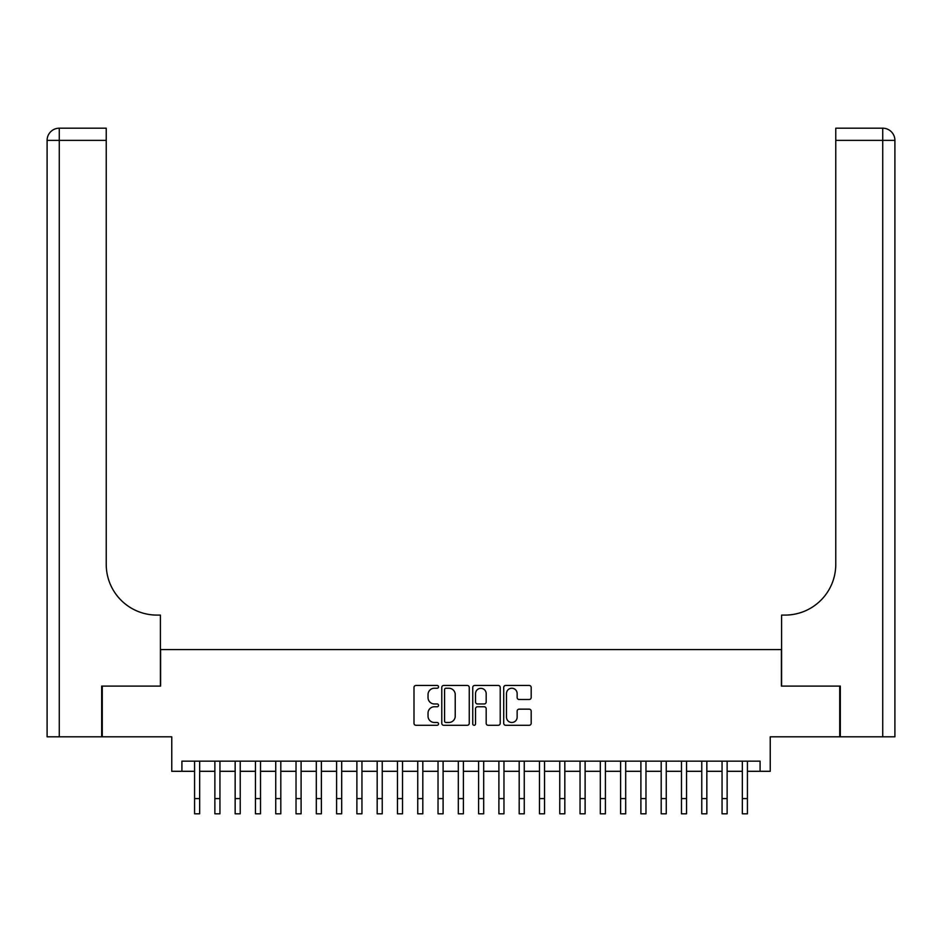 <?xml version="1.0" encoding="UTF-8"?>
<svg xmlns="http://www.w3.org/2000/svg" width="942" height="942" viewBox="0 0 942 942"><rect width="100%" height="100%" fill="white"/><g stroke="black" fill="none" stroke-linecap="round" stroke-linejoin="round"><path stroke-width="1.41" d="M438.536 686.848A1.389 1.389 0 0 0 437.147 685.458L415.987 685.458A1.99 1.99 0 0 0 413.997 687.448L413.997 723.291A1.99 1.99 0 0 0 415.987 725.281L437.147 725.281A1.389 1.389 0 0 0 438.536 723.892A1.389 1.389 0 0 0 437.147 722.49L434.415 722.49A6.37 6.37 0 0 1 428.033 716.12L428.033 713.129A6.37 6.37 0 0 1 434.415 706.759L437.147 706.759A1.389 1.389 0 0 0 438.536 705.37A1.389 1.389 0 0 0 437.147 703.968L434.415 703.968A6.37 6.37 0 0 1 428.033 697.598L428.033 694.619A6.37 6.37 0 0 1 434.415 688.237L437.147 688.237A1.389 1.389 0 0 0 438.536 686.848M529.192 699.494A1.99 1.99 0 0 0 531.182 697.504L531.182 687.448A1.99 1.99 0 0 0 529.192 685.458L505.701 685.458A1.99 1.99 0 0 0 503.711 687.448L503.711 723.291A1.99 1.99 0 0 0 505.701 725.281L529.192 725.281A1.99 1.99 0 0 0 531.182 723.291L531.182 711.139A1.99 1.99 0 0 0 529.192 709.149L519.136 709.149A1.99 1.99 0 0 0 517.146 711.139L517.146 717.168A5.322 5.322 0 0 1 511.824 722.49A5.322 5.322 0 0 1 506.49 717.168L506.49 693.571A5.322 5.322 0 0 1 511.824 688.237A5.322 5.322 0 0 1 517.146 693.571L517.146 697.504A1.99 1.99 0 0 0 519.136 699.494L529.192 699.494M181.912 771.298L181.912 761.16L760.088 761.16L760.088 771.298L770.238 771.298L770.238 736.809L839.722 736.809L839.722 686.094L781.389 686.094L781.389 649.58L160.611 649.58L160.611 686.094L102.278 686.094L102.278 736.809L171.762 736.809L171.762 771.298L194.582 771.298M469.257 687.448A1.99 1.99 0 0 0 467.267 685.458L443.764 685.458A1.99 1.99 0 0 0 441.774 687.448L441.774 723.291A1.99 1.99 0 0 0 443.764 725.281L467.267 725.281A1.99 1.99 0 0 0 469.257 723.291L469.257 687.448M474.733 685.458L498.236 685.458A1.99 1.99 0 0 1 500.226 687.448L500.226 723.291A1.99 1.99 0 0 1 498.236 725.281L488.18 725.281A1.99 1.99 0 0 1 486.178 723.291L486.178 708.749A1.99 1.99 0 0 0 484.188 706.759L477.523 706.759A1.99 1.99 0 0 0 475.533 708.749L475.533 723.892A1.389 1.389 0 0 1 474.132 725.281A1.389 1.389 0 0 1 472.743 723.892L472.743 687.448A1.99 1.99 0 0 1 474.733 685.458M199.657 771.298L214.87 771.298M219.945 771.298L235.159 771.298M240.234 771.298L255.447 771.298M260.522 771.298L275.735 771.298M280.81 771.298L296.024 771.298M301.099 771.298L316.312 771.298M321.387 771.298L336.6 771.298M341.675 771.298L356.888 771.298M361.952 771.298L377.177 771.298M382.24 771.298L397.453 771.298M402.528 771.298L417.742 771.298M422.817 771.298L438.03 771.298M443.105 771.298L458.318 771.298M463.393 771.298L478.607 771.298M483.682 771.298L498.895 771.298M503.97 771.298L519.183 771.298M524.258 771.298L539.472 771.298M544.547 771.298L559.76 771.298M564.823 771.298L580.048 771.298M585.112 771.298L600.325 771.298M605.4 771.298L620.613 771.298M625.688 771.298L640.901 771.298M645.976 771.298L661.19 771.298M666.265 771.298L681.478 771.298M686.553 771.298L701.766 771.298M706.841 771.298L722.055 771.298M727.13 771.298L742.343 771.298M747.418 771.298L760.088 771.298M445.955 688.237A1.389 1.389 0 0 0 444.565 689.638L444.565 721.101A1.389 1.389 0 0 0 445.955 722.49L448.851 722.49A6.37 6.37 0 0 0 455.222 716.12L455.222 694.619A6.37 6.37 0 0 0 448.851 688.237L445.955 688.237M486.178 693.665A5.322 5.322 0 0 0 480.856 688.343A5.322 5.322 0 0 0 475.533 693.665L475.533 701.978A1.99 1.99 0 0 0 477.523 703.968L484.188 703.968A1.99 1.99 0 0 0 486.178 701.978L486.178 693.665M194.582 798.592L199.657 798.592L199.657 813.806L194.582 813.806L194.582 761.16M199.657 798.592L199.657 761.16M101.677 686.094L160.399 686.094L160.399 615.091L156.961 615.091A50.715 50.715 0 0 1 106.234 564.376L106.234 140.37L59.275 140.37L59.275 736.809L101.677 736.809L101.677 686.094M59.275 736.809L47.1 736.809L47.1 140.37A12.175 12.175 0 0 1 59.275 128.194L106.234 128.194L106.234 140.37M47.1 615.091L47.1 140.37L59.275 140.37L59.275 128.194M156.961 615.091A50.715 50.715 0 0 1 106.234 564.376M840.323 686.094L781.601 686.094L781.601 615.091L785.039 615.091A50.715 50.715 0 0 0 835.766 564.376L835.766 128.194L882.725 128.194A12.175 12.175 0 0 1 894.9 140.37L894.9 736.809L840.323 736.809L840.323 686.094M894.9 615.091L894.9 140.37L835.766 140.37M785.039 615.091A50.715 50.715 0 0 0 835.766 564.376M214.87 813.806L219.945 813.806L214.87 813.806L214.87 761.16M219.945 813.806L219.945 761.16M235.159 813.806L240.234 813.806L235.159 813.806L235.159 761.16M240.234 813.806L240.234 761.16M255.447 813.806L260.522 813.806L255.447 813.806L255.447 761.16M260.522 813.806L260.522 761.16M275.735 813.806L280.81 813.806L275.735 813.806L275.735 761.16M280.81 813.806L280.81 761.16M296.024 813.806L301.099 813.806L296.024 813.806L296.024 761.16M301.099 813.806L301.099 761.16M316.312 813.806L321.387 813.806L316.312 813.806L316.312 761.16M321.387 813.806L321.387 761.16M336.6 813.806L341.675 813.806L336.6 813.806L336.6 761.16M341.675 813.806L341.675 761.16M356.888 813.806L361.952 813.806L356.888 813.806L356.888 761.16M361.952 813.806L361.952 761.16M377.177 813.806L382.24 813.806L377.177 813.806L377.177 761.16M382.24 813.806L382.24 761.16M397.453 813.806L402.528 813.806L397.453 813.806L397.453 761.16M402.528 813.806L402.528 761.16M417.742 813.806L422.817 813.806L417.742 813.806L417.742 761.16M422.817 813.806L422.817 761.16M438.03 813.806L443.105 813.806L438.03 813.806L438.03 761.16M443.105 813.806L443.105 761.16M458.318 813.806L463.393 813.806L458.318 813.806L458.318 761.16M463.393 813.806L463.393 761.16M478.607 813.806L483.682 813.806L478.607 813.806L478.607 761.16M483.682 813.806L483.682 761.16M498.895 813.806L503.97 813.806L498.895 813.806L498.895 761.16M503.97 813.806L503.97 761.16M519.183 813.806L524.258 813.806L519.183 813.806L519.183 761.16M524.258 813.806L524.258 761.16M539.472 813.806L544.547 813.806L539.472 813.806L539.472 761.16M544.547 813.806L544.547 761.16M559.76 813.806L564.823 813.806L559.76 813.806L559.76 761.16M564.823 813.806L564.823 761.16M580.048 813.806L585.112 813.806L580.048 813.806L580.048 761.16M585.112 813.806L585.112 761.16M600.325 813.806L605.4 813.806L600.325 813.806L600.325 761.16M605.4 813.806L605.4 761.16M620.613 813.806L625.688 813.806L620.613 813.806L620.613 761.16M625.688 813.806L625.688 761.16M640.901 813.806L645.976 813.806L640.901 813.806L640.901 761.16M645.976 813.806L645.976 761.16M661.19 813.806L666.265 813.806L661.19 813.806L661.19 761.16M666.265 813.806L666.265 761.16M681.478 813.806L686.553 813.806L681.478 813.806L681.478 761.16M686.553 813.806L686.553 761.16M701.766 813.806L706.841 813.806L701.766 813.806L701.766 761.16M706.841 813.806L706.841 761.16M722.055 813.806L727.13 813.806L722.055 813.806L722.055 761.16M727.13 813.806L727.13 761.16M742.343 813.806L747.418 813.806L742.343 813.806L742.343 761.16M747.418 813.806L747.418 761.16M882.725 736.809L882.725 128.194M214.87 798.592L219.945 798.592M235.159 798.592L240.234 798.592M255.447 798.592L260.522 798.592M275.735 798.592L280.81 798.592M296.024 798.592L301.099 798.592M316.312 798.592L321.387 798.592M336.6 798.592L341.675 798.592M356.888 798.592L361.952 798.592M377.177 798.592L382.24 798.592M397.453 798.592L402.528 798.592M417.742 798.592L422.817 798.592M438.03 798.592L443.105 798.592M458.318 798.592L463.393 798.592M478.607 798.592L483.682 798.592M498.895 798.592L503.97 798.592M519.183 798.592L524.258 798.592M539.472 798.592L544.547 798.592M559.76 798.592L564.823 798.592M580.048 798.592L585.112 798.592M600.325 798.592L605.4 798.592M620.613 798.592L625.688 798.592M640.901 798.592L645.976 798.592M661.19 798.592L666.265 798.592M681.478 798.592L686.553 798.592M701.766 798.592L706.841 798.592M722.055 798.592L727.13 798.592M742.343 798.592L747.418 798.592"/></g></svg>
